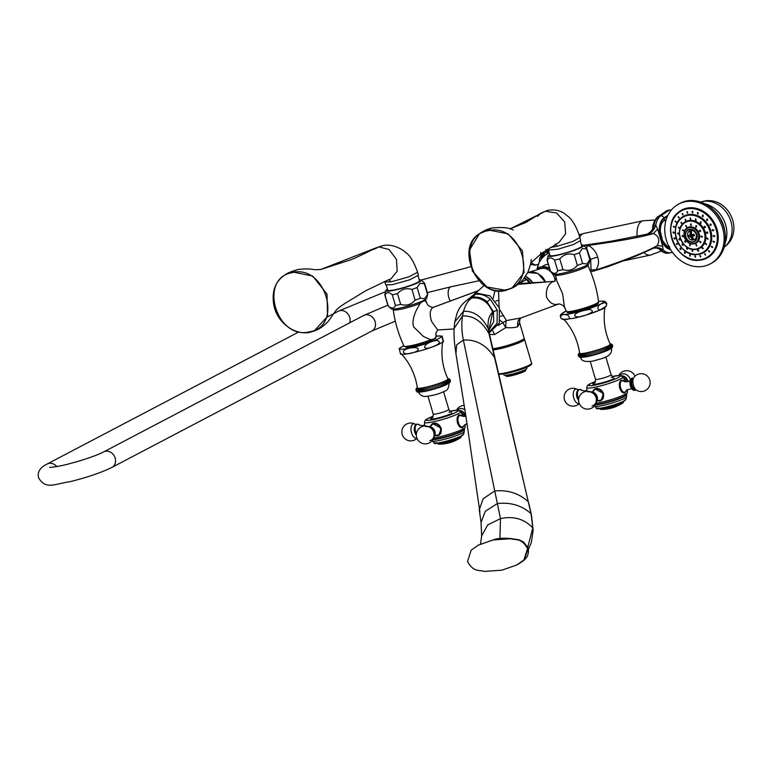 <?xml version="1.0" encoding="UTF-8"?>
<svg xmlns="http://www.w3.org/2000/svg" width="772" height="772" viewBox="0 0 772 772"><rect width="100%" height="100%" fill="white"/><g stroke="black" fill="none" stroke-linecap="round" stroke-linejoin="round"><path stroke-width="1.16" d="M586.807 353.47L587.627 356.239M563.628 319.068C572.38 328.785 577.707 340.153 579.627 353.161A15.932 1.969 -16.5 0 0 587.289 352.669A15.932 1.969 163.5 0 0 602.922 348.085A15.932 1.969 163.5 0 0 610.179 344.109C604.698 332.163 602.98 319.724 605.016 306.802M585.552 353.721L586.373 356.49M584.375 353.943L585.195 356.712M583.294 354.126L584.105 356.896L583.294 354.126M582.291 354.271L583.111 357.04L582.291 354.271M581.403 354.367L582.223 357.137L581.403 354.367M580.621 354.425L581.441 357.195L580.621 354.425M579.955 354.445L580.776 357.214L579.955 354.445M579.415 354.416L580.226 357.185L579.415 354.416M578.99 354.348L579.811 357.118L578.99 354.348M578.894 356.567L579.521 357.002L578.701 354.242L579.415 356.953C579.241 357.706 582.184 357.532 588.245 356.432C598.059 354.252 611.964 349.745 612.592 346.763L612.476 347.024M579.367 356.857L578.546 354.087L578.489 356.008M578.238 355.274L578.276 354.512M611.163 348.24A15.932 1.969 163.5 0 1 588.389 356.384M612.428 345.045L611.559 344.196L612.678 345.779M612.64 346.541L611.578 344.389L612.399 347.159M611.472 344.621L612.293 347.39L611.472 344.621M611.231 344.891L612.051 347.651L611.231 344.891M610.855 345.19L611.675 347.96L610.855 345.19M610.362 345.518L611.183 348.288L610.362 345.518M609.735 345.885L610.556 348.654L609.735 345.885M609.002 346.271L609.822 349.04L609.002 346.271M608.143 346.686L608.963 349.446L608.143 346.686M607.188 347.111L608.008 349.88L607.188 347.111M606.136 347.564L606.956 350.324M604.987 348.018L605.808 350.787M603.762 348.49L604.582 351.26M602.469 348.963L603.289 351.733M601.118 349.436L601.938 352.206M599.709 349.919L600.529 352.679M598.271 350.382L599.091 353.151M596.804 350.835L597.624 353.605M595.318 351.279L596.138 354.049M593.842 351.704L594.662 354.473M592.365 352.119L593.186 354.879M590.918 352.495L591.738 355.265M589.499 352.852L590.319 355.622M588.119 353.18L588.939 355.94M626.391 390.941L624.538 393.006M625.021 392.823C622.936 393.498 621.18 391.964 619.762 388.2C618.883 384.186 619.385 381.503 621.267 380.142L624.027 380.885M592.413 391.896L594.826 388.837L603.569 393.498L601.021 400.649L597.113 400.929M627.433 389.657L627.453 392.456L625.6 395.303A17.235 2.133 163.5 0 1 624.21 396.123A17.235 2.133 163.5 0 1 609.706 401.459A17.235 2.133 163.5 0 1 595.376 404.48M624.644 392.658A6.668 3.503 -102.1 0 1 624.085 393.044M621.981 380.239A6.668 3.503 77.9 0 0 621.325 380.113M623.419 392.929A6.369 3.349 77.9 0 0 623.602 392.9L624.326 392.745A6.369 3.349 -102.1 0 1 619.945 388.113A6.369 3.349 -102.1 0 1 621.653 380.287A6.369 3.349 -102.1 0 1 622.869 380.422M625.368 392.118A6.369 3.349 -102.1 0 1 624.326 392.745L626.546 390.564A6.07 3.194 -102.1 0 1 623.631 392.157A6.07 3.194 -102.1 0 1 620.688 387.911A6.07 3.194 -102.1 0 1 620.929 381.571A6.07 3.194 -102.1 0 1 624.548 381.339L620.939 380.432A6.369 3.349 77.9 0 0 620.794 380.471M635.945 389.899A6.147 3.233 77.9 0 1 631.1 385.691A6.147 3.233 -102.1 0 1 633.426 378.126M621.653 375.839A6.147 5.172 62.3 0 1 627.945 381.735M579.125 389.628A6.147 3.233 77.9 0 0 576.809 393.604A6.147 3.233 77.9 0 0 577.273 397.213A6.147 3.233 -102.1 0 0 577.958 398.96A6.147 3.233 -102.1 0 0 578.585 400.012L577.958 398.96M595.077 388.721A6.668 5.607 -117.7 0 0 593.263 390.651M601.263 400.504A6.668 5.607 62.3 0 1 598.638 400.9M601.166 400.224A6.369 5.365 -117.7 0 0 601.378 400.128A6.369 5.365 -117.7 0 0 603.212 398.381M597.605 388.316A6.369 5.365 -117.7 0 0 596.621 388.422A6.369 5.365 -117.7 0 0 595.453 388.837A6.369 5.365 -117.7 0 0 595.251 388.953M596.351 401.672A6.147 5.172 -117.7 0 0 596.235 395.631A6.147 5.172 -117.7 0 0 591.333 392.099M601.195 309.466A21.626 2.673 163.5 0 1 573.934 318.209M567.806 315.159C570.624 317.967 569.553 319.434 564.583 319.56C558.629 319.733 559.324 312.419 567.806 315.159M565.905 311.145L561.09 314.233M604.939 302.778C606.734 303.213 607.091 304.409 606.01 306.368C596.939 315.304 594.093 304.236 604.939 302.778M589.731 309.427C593.996 310.662 592.906 312.477 586.45 314.88C579.647 317.379 575.7 317.543 574.59 315.362C575.613 312.785 580.65 310.807 589.731 309.427M596.93 303.213A15.218 1.882 163.5 0 1 583.342 309.63A15.218 1.882 163.5 0 1 568.462 311.647M555.483 274.359L556.853 280.979L562.634 293.862L564.342 306.281L566.252 311.309A16.868 2.084 -16.5 0 0 583.005 308.482A16.868 2.084 -16.5 0 0 598.589 301.727C596.843 289.046 593.253 276.916 587.81 265.327A16.868 2.084 -16.5 0 1 585.678 267.16A16.868 2.084 -16.5 0 1 567.613 273.442A16.868 2.084 -16.5 0 1 555.473 274.909L555.184 274.359M517.066 284.443L554.73 281.269L552.395 281.925C547.763 284.704 545.794 289.712 546.499 296.969C549.828 303.338 553.968 305.635 558.899 303.869M520.396 318.18L558.349 304.12C558.378 303.502 564.168 304.786 564.93 308.356M489.429 334.401L494.572 334.585L505.843 327.56C511.074 328.003 515.098 327.685 517.906 326.604L519.498 322.503M492.787 348.712A17.881 2.21 -16.5 0 0 498.48 347.767A17.881 2.21 -16.5 0 0 515.889 342.672A17.881 2.21 -16.5 0 0 524.178 338.204L519.653 322.928C519.498 320.322 519.942 318.653 520.975 317.919L520.975 317.919M493.183 298.291L495.055 290.253M499.098 307.111L498.548 290.793M499.079 300.26L495.721 301.09M465.053 301.678L474.732 294.518C480.194 293.485 485.385 295.058 490.288 299.218L497.303 310.19L497.043 323.275L489.13 332.105M469.299 298.735L472.831 297.413C477.743 296.467 482.471 297.915 487.016 301.765L493.453 311.763L493.752 321.577L489.081 329.769M489.101 329.49L492.671 312.264C488.242 301.804 481.274 297.066 471.769 298.05C468.035 300.617 465.284 305.027 463.518 311.309L462.515 315.97C461.347 323.458 461.637 331.497 463.383 340.076L500.497 518.61L499.889 538.663M502.012 570.151L484.517 571.434C479.055 569.726 473.583 572.486 467.523 561.495L471.2 550.156L478.331 545.138L493.076 539.985L510.582 538.702C516.043 540.41 521.515 537.65 527.566 548.641L523.899 559.98L516.767 564.988L502.012 570.151M520.897 317.958L506.384 320.583L500.082 310.248M503.576 315.458L500.681 316.327M506.384 320.583A8.125 1.689 -94.3 0 0 505.843 327.56L505.843 327.56A8.125 1.11 -126.2 0 1 502.91 322.599L506.384 320.583M498.104 325.485L502.91 322.609L500.111 320.457M477.646 290.899L474.683 293.283M454.09 328.959L437.705 329.962L431.673 321.557C429.406 314.629 429.811 309.948 432.889 307.507L433.497 307.237M393.199 309.099L393.199 309.649A16.868 2.084 -16.5 0 0 402.83 308.79A16.868 2.084 -16.5 0 0 420.045 303.425L415.896 311.155C413.609 316.597 412.653 321.065 413.039 324.558L413.782 327.048L423.394 336.457L430.805 339.748L434.134 338.927L436.016 337.017L435.813 333.292L437.705 329.962M406.188 346.387A15.218 1.882 -16.5 0 0 413.3 346.377A15.218 1.882 -16.5 0 0 430.158 341.243M443.408 340.838C443.89 344.495 441.179 335.009 442.173 336.1L443.379 341.581L440.465 343.501C431.384 348.326 404.866 355.786 400.456 354.087M436.267 336.119L442.173 336.1M411.794 352.92A21.626 2.673 -16.5 0 0 439.992 343.665M437.27 340.471C441.507 342.16 439.355 344.476 430.824 347.439C420.595 351.028 423.326 342.083 437.27 340.471M415.828 347.622C418.704 348.268 419.061 349.465 416.909 351.212C400.35 358.594 397.773 347.583 415.828 347.622M403.833 345.731L399.163 348.51L400.514 353.933M401.353 353.808C410.096 363.525 415.433 374.893 417.353 387.901A15.932 1.969 -16.5 0 0 428.827 386.511A15.932 1.969 -16.5 0 0 445.888 380.577A15.932 1.969 163.5 0 0 447.895 378.849C442.424 366.903 440.706 354.464 442.742 341.542M447.924 383.578L447.104 380.818L447.924 383.578M449.719 379.197L450.173 379.795M450.394 380.538L449.304 379.033L450.124 381.793M417.054 391.626L416.803 391.472C416.619 394.174 439.577 388.384 447.345 384.157L450.163 381.879L449.265 379.245L450.086 382.005L450.375 381.243M449.092 379.486L449.912 382.256L449.092 379.486M448.783 379.776L449.603 382.545L448.783 379.776M448.349 380.094L449.169 382.854L448.349 380.094M447.789 380.442L448.609 383.202L447.789 380.442M418.82 391.954L417.999 389.185L418.82 391.954A15.932 1.969 -16.5 0 0 431.413 389.831A15.932 1.969 -16.5 0 0 446.988 384.282M446.312 381.214L447.133 383.983L446.312 381.214M445.405 381.638L446.226 384.398L445.405 381.638M444.402 382.072L445.222 384.842M443.302 382.526L444.112 385.296M442.115 382.999L442.935 385.759M440.851 383.462L441.671 386.232M439.529 383.945L440.349 386.714M438.149 384.417L438.959 387.187M436.72 384.89L437.541 387.66M435.263 385.353L436.083 388.123M433.787 385.797L434.607 388.567M432.31 386.241L433.131 389.001M430.824 386.656L431.644 389.426M429.367 387.052L430.178 389.812M427.929 387.419L428.75 390.188M426.53 387.756L427.35 390.526M425.179 388.065L425.999 390.835M423.896 388.345L424.716 391.105M422.68 388.577L423.5 391.346M421.551 388.779L422.371 391.549M420.499 388.943L421.319 391.713L420.499 388.943M419.563 389.069L420.383 391.829L419.563 389.069M418.723 389.146L419.543 391.915L418.723 389.146M417.391 389.175L418.212 391.944L417.391 389.175M416.909 389.127L417.729 391.896L416.909 389.127M416.552 389.04L417.372 391.809L416.552 389.04M417.15 391.674L416.33 388.905L416.648 391.336M416.195 390.738L416.243 388.731L415.973 389.995M415.992 389.291L416.176 388.721M464.107 425.681L462.264 427.746M462.746 427.563C460.662 428.238 458.906 426.704 457.487 422.94C456.609 418.926 457.111 416.243 458.993 414.882L461.752 415.635M430.129 426.636L432.552 423.577L441.294 428.238L438.747 435.389L434.839 435.669M465.159 424.397L465.178 427.196L463.325 430.043A17.235 2.133 163.5 0 1 461.936 430.863A17.235 2.133 163.5 0 1 447.432 436.199A17.235 2.133 163.5 0 1 433.102 439.229M462.37 427.398A6.668 3.503 -102.1 0 1 461.81 427.784M459.707 414.979A6.668 3.503 77.9 0 0 459.05 414.853M461.145 427.669A6.369 3.349 77.9 0 0 461.328 427.64L462.052 427.485A6.369 3.349 -102.1 0 1 457.661 422.853A6.369 3.349 -102.1 0 1 459.379 415.027A6.369 3.349 -102.1 0 1 460.594 415.162M463.094 426.858A6.369 3.349 -102.1 0 1 462.052 427.485L464.271 425.304A6.07 3.194 -102.1 0 1 461.347 426.897A6.07 3.194 -102.1 0 1 458.404 422.651A6.07 3.194 -102.1 0 1 458.655 416.311A6.07 3.194 -102.1 0 1 462.274 416.079L458.664 415.182A6.369 3.349 77.9 0 0 458.51 415.211M459.379 410.579A6.147 5.172 62.3 0 1 465.661 416.475M416.851 424.368A6.147 3.233 77.9 0 0 414.535 428.344A6.147 3.233 77.9 0 0 414.998 431.953A6.147 3.233 -102.1 0 0 415.683 433.7A6.147 3.233 -102.1 0 0 416.311 434.752L415.683 433.7M432.803 423.461A6.668 5.607 -117.7 0 0 430.988 425.391M438.988 435.244A6.668 5.607 62.3 0 1 436.363 435.64M438.892 434.974A6.369 5.365 -117.7 0 0 439.104 434.868A6.369 5.365 -117.7 0 0 440.937 433.121M435.331 423.056A6.369 5.365 -117.7 0 0 434.346 423.162A6.369 5.365 -117.7 0 0 433.179 423.577A6.369 5.365 -117.7 0 0 432.976 423.693M434.076 436.412A6.147 5.172 -117.7 0 0 433.96 430.371A6.147 5.172 -117.7 0 0 429.049 426.839M477.897 290.793L433.449 307.256C433.41 307.883 427.63 306.6 426.868 303.029L425.256 300.684L422.931 301.321L420.045 303.425M388.094 305.828A20.728 2.567 163.5 0 0 388.21 305.915C391.549 308.897 393.961 308.752 395.447 305.48A20.728 2.567 163.5 0 0 400.668 304.371C406.41 306.088 411.225 304.679 415.114 300.154A20.728 2.567 163.5 0 0 420.325 298.233L424.619 298.677L427.524 294.45A20.728 2.567 -16.5 0 0 427.736 294.084L426.704 298.31A18.538 2.287 -16.5 0 1 424.349 300.096A18.538 2.287 163.5 0 1 405.281 306.802A18.538 2.287 163.5 0 1 391.259 308.81L388.094 305.828A20.728 2.567 163.5 0 1 387.988 305.673L384.813 294.962A20.728 2.567 163.5 0 1 384.813 294.769L385.846 290.552A18.538 2.287 163.5 0 1 387.428 289.182M388.21 305.915L385.035 295.203C386.521 291.941 388.934 291.797 392.272 294.779L395.447 305.48M400.668 304.371L397.503 293.659A20.728 2.567 163.5 0 1 392.272 294.779M397.503 293.659C401.392 289.133 406.207 287.724 411.939 289.442A20.728 2.567 163.5 0 0 417.15 287.522L420.065 283.305L424.359 283.739A20.728 2.567 -16.5 0 0 424.561 283.189A20.728 2.567 -16.5 0 0 424.465 283.025L421.3 280.043A18.538 2.287 -16.5 0 0 419.225 279.763M421.3 280.043A18.538 2.287 -16.5 0 1 419.032 282.156A18.538 2.287 163.5 0 1 398.728 289.172A18.538 2.287 163.5 0 1 385.846 290.552M386.251 285.206L387.718 290.166A16.588 2.046 -16.5 0 0 399.8 288.641A16.588 2.046 -16.5 0 0 417.411 282.504A16.588 2.046 -16.5 0 0 419.524 280.747L418.067 275.845M427.736 294.084A20.728 2.567 -16.5 0 0 427.736 293.891L424.561 283.189M427.524 294.45L424.359 283.739M420.325 298.233L417.15 287.522M415.114 300.154L411.939 289.442M417.584 272.284C414.062 262.2 410.241 255.696 406.13 252.791L402.53 249.974C395.341 245.699 388.692 244.27 382.584 245.689L376.282 247.783L373.957 249.337L378.898 246.915L389.059 249.51L396.451 259.315L397.194 271.204L390.922 278.962L388.605 279.696L391.356 281.761L408.764 276.887L417.584 272.284L418.385 275.247L409.604 279.821L392.272 284.675L385.797 284.907L384.668 281.452M320.679 269.515L350.247 259.971C354.686 258.572 372.895 249.443 376.282 247.783L320.679 269.515L314.329 269.698C310.585 268.772 305.162 268.695 298.06 269.486L286.46 273.963C275.546 280.448 271.348 290.928 273.877 305.394C277.592 323.632 295.579 335.559 310.026 332.278L309.582 331.806C343.878 326.479 325.244 263.561 292.067 272.68C258.031 278.364 276.434 340.5 309.582 331.806M314.079 331.043L310.026 332.278L314.079 331.043L327.589 316.337L326.99 294.084L312.699 276.058L292.183 271.898L292.067 272.68M378.898 246.915L389.059 249.51L396.451 259.315L397.194 271.204L390.922 278.962L388.605 279.696M529.37 282.928A20.728 17.447 62.3 0 0 526.253 279.686L520.868 282.513A20.728 17.447 62.3 0 1 521.833 283.392M526.253 279.686L524.256 278.248M526.157 279.609L526.929 280.255A18.538 15.594 62.3 0 1 529.563 282.919M524.642 277.717A19.3 16.241 62.3 0 1 530.461 282.861M537.737 267.971A16.82 8.849 -102.1 0 1 539.367 262.21A22.108 22.108 0 0 1 549.201 252.753M588.341 253.515L590.628 259.498L591.12 270.461L590.464 271.377M585.996 247.58A5.858 3.85 123.1 0 0 588.438 245.419C593.398 248.497 596.457 252.405 597.644 257.153C599.236 261.766 598.599 266.07 595.733 270.046L591.873 271.609L607.651 266.784L635.925 256.101L653.16 248.372L657.049 245.757C646.299 251.826 625.86 259.932 595.733 270.046A5.858 4.555 -145.5 0 0 591.12 270.461M583.815 245.535L588.438 245.419C620.254 240.989 641.918 237.023 653.43 233.53L648.625 233.858L611.067 241.231L583.574 245.303A18.538 2.287 -16.5 0 0 581.509 245.023M652.176 248.816L652.958 248.468M540.902 252.483L540.882 256.323L540.699 252.627M547.3 253.795L545.862 249.375M546.595 250.861A16.26 1.64 -50 0 0 543.015 256.565M659.529 249.491L661.334 250.253L663.052 249.8L662.723 246.229L657.638 229.033L655.785 225.26L654 225.472L652.649 228.155M652.707 227.566L652.707 227.566C652.9 229.815 650.941 232.054 646.839 234.283M653.903 248.092A16.26 10.181 75.4 0 1 661.334 250.253A19.348 11.281 78.6 0 0 669.141 253.071C666.082 253.776 662.887 252.598 659.558 249.52L659.558 249.52C658.834 248.401 656.943 247.928 653.884 248.092L653.16 248.372M669.141 253.071L670.955 252.705A19.348 11.281 78.6 0 1 663.052 249.8A16.26 11.426 67.7 0 0 653.469 248.237M662.723 246.229A16.26 4.082 16.7 0 0 657.049 245.757C660.205 240.208 658.998 236.135 653.43 233.53A16.26 0.733 -48.6 0 0 657.638 229.033M541.645 256.912L540.313 257.752M542.648 257.616L539.638 258.292L540.94 256.072A16.26 8.318 -171.2 0 0 540.786 254.046M543.932 251.575A16.26 6.987 -106.5 0 1 540.94 256.922M542.359 252.762A16.26 5.713 -113.6 0 1 540.747 256.96M666.313 240.015A33.823 28.458 62.3 0 1 678.733 204.049A33.823 28.458 62.3 0 1 722.573 227.972A33.823 28.458 62.3 0 1 710.163 263.947A33.823 28.458 62.3 0 1 666.313 240.015M699.943 255.619L700.493 256.97L699.808 255.667M687.08 211.711L687.379 213.197L686.945 211.76M695.147 257.298L694.935 255.918L695.437 257.24M689.705 256.063L689.83 254.76L690.158 256.043M684.542 253.341L684.996 252.212L684.542 253.341L685.15 253.419M684.996 252.212L684.407 252.126M680.007 249.327L680.75 248.449L680.007 249.327L680.75 249.539M680.75 248.449L680.016 248.227M676.417 244.29L677.382 243.73L676.417 244.29M674.004 238.577L675.124 238.374L674.004 238.577L674.236 237.805M674.902 239.146L675.124 238.374M672.943 232.575L674.13 232.748L672.943 232.575L673.223 231.986M673.869 233.337L674.13 232.748M673.3 226.698L674.467 227.238L673.3 226.698L673.58 226.283M675.056 221.332L676.108 222.22L675.288 221.081M678.086 216.855L678.955 218.022L678.231 216.749M682.197 213.574L682.795 214.954L682.197 213.574M692.436 211.383L692.397 212.898L692.117 211.451M697.878 212.628L697.492 214.056L697.878 212.628L697.377 212.657M697.492 214.056L697.994 214.018M703.041 215.34L702.327 216.604L703.041 215.34L702.366 215.291M702.327 216.604L703.012 216.652M707.567 219.354L706.573 220.367L707.567 219.354L706.737 219.19M706.573 220.367L707.393 220.541M711.166 224.391L710.201 224.083L709.941 225.086L710.887 225.405L711.166 224.391M713.569 230.104L712.199 230.442L713.569 230.104L713.241 230.934M712.517 229.622L712.199 230.442M714.631 236.107L713.193 236.068L714.631 236.107L714.293 236.734M713.531 235.441L713.193 236.068M714.274 241.993L712.855 241.578L714.274 241.993L713.955 242.427M712.517 247.349L711.215 246.596L712.266 247.609M709.487 251.826L708.378 250.794L709.333 251.942M705.386 255.107L704.527 253.872L705.386 255.107M700.262 255.455L700.812 256.806M698.486 251.199L697.869 249.858L697.512 250.678L698.583 251.161M697.869 249.858L697.512 250.678M690.332 217.994L690.429 219.499L690.091 218.051M695.9 218.958L695.514 220.387L695.9 218.958L695.408 218.987M695.514 220.387L696.026 220.348M701.072 222.027L700.233 223.195L701.072 222.027L700.329 221.94M700.233 223.195L700.957 223.301M705.145 226.804L704.199 226.524L703.958 227.566L704.884 227.856L705.145 226.804M707.586 232.642L706.197 232.903L707.586 232.642L707.248 233.434M706.515 232.131L706.197 232.903M708.078 238.78L706.641 238.5L708.078 238.78L707.76 239.272M706.969 237.998L706.641 238.5M706.554 244.377L705.251 243.624L706.284 244.647M703.205 248.709L702.192 247.59L703.099 248.777A25.765 21.684 62.3 0 1 702.028 248.237M692.214 251.382L692.146 250.022L692.581 251.334M686.791 249.173L687.186 248.005L686.791 249.173L687.36 249.24M687.186 248.005L686.617 247.937M682.168 245.062L682.969 244.241L682.168 245.062L682.94 245.303M682.969 244.241L682.216 243.991M678.974 239.59L680.045 239.243L678.974 239.59L679.177 238.741M679.862 240.073L680.045 239.243M677.623 233.482L678.81 233.665L677.623 233.482L677.903 232.893M678.54 234.244L678.81 233.665M678.298 227.557L679.428 228.242L678.559 227.209M680.904 222.597L681.811 223.716L681.068 222.461M685.102 219.258L685.642 220.667L685.102 219.258M689.657 245.757L689.83 244.473L690.149 245.747M684.754 241.983L685.555 241.192L684.754 241.983L685.526 242.234M685.555 241.192L684.812 240.922M682.043 236.184L683.201 236.135L682.043 236.184L682.313 235.479M682.969 236.821L683.201 236.135M682.371 230.104L683.481 230.828L682.612 229.786M685.623 225.588L686.318 226.9L685.681 225.549M690.815 224.025L690.834 225.54L690.535 224.092M696.363 225.887L695.678 227.161L696.363 225.887L695.697 225.849M695.678 227.161L696.315 227.209M700.59 230.596L699.615 230.278L699.364 231.262L700.31 231.6L700.59 230.596M702.211 236.724L700.773 236.608L702.211 236.724L701.864 237.313M701.092 236.029L700.773 236.608M700.725 242.418L699.48 241.568L700.503 242.63M696.595 245.94L695.881 244.637L696.643 245.921M693.893 239.619A4.757 4.005 62.3 0 1 693.488 239.735A4.757 4.005 62.3 0 1 692.793 239.812L692.725 240.15A5.037 4.236 62.3 0 1 687.813 236.174A5.037 4.236 62.3 0 1 689.927 230.693L690.149 230.886A4.757 4.005 62.3 0 1 690.805 230.683A4.757 4.005 62.3 0 1 691.268 230.616M692.725 240.15L690.699 236.647L689.097 236.869L688.634 235.325L690.245 235.103L689.927 230.693M691.432 233.762L690.149 230.886M691.529 234.427L690.245 235.103M691.374 233.221L690.872 233.327M691.278 230.403A5.037 4.236 62.3 0 1 696.19 234.379A5.037 4.236 62.3 0 1 694.076 239.86L692.05 236.357L694.424 235.73L693.96 234.186L691.596 234.813L691.278 230.403M693.69 235.074L692.05 236.357M692.793 239.812L692.214 236.734M692.33 236.213L690.699 236.647M692.812 235.267L689.097 236.869M694.424 235.73L692.445 235.73L692.127 234.678M692.542 235.325L692.33 234.62M693.623 235.093L692.899 235.576M693.468 234.321L693.71 235.402M691.123 223.861L691.258 225.366M696.682 225.714L695.997 226.997L696.479 227.093M699.799 230.201L699.683 231.098L700.474 231.484M701.285 235.962L701.092 236.444L702.53 236.56M699.876 241.298L701.044 242.254M696.19 244.473L696.913 245.776M690.149 244.309L690.284 245.641M685.874 241.028L685.063 241.819L685.652 242.128M682.477 235.431L682.361 236.01L683.519 235.962M682.795 229.728L683.799 230.664M685.932 225.424L686.626 226.736M692.465 249.858L692.079 250.939A0.753 0.627 -117.7 0 0 692.513 251.218A0.753 0.627 62.3 0 0 692.716 251.228M692.802 251.093A17.206 14.475 62.3 0 1 692.079 250.939M687.505 247.841L686.752 248.594A0.753 0.627 -117.7 0 0 687.09 249.018A0.753 0.627 62.3 0 0 687.514 249.115M687.534 249.086A17.206 14.475 62.3 0 1 686.752 248.594M683.278 244.077L682.274 244.396A0.753 0.627 -117.7 0 0 682.467 244.898A0.753 0.627 62.3 0 0 682.911 245.178L683.075 245.187M682.911 245.178A17.206 14.475 62.3 0 1 682.274 244.396M679.341 238.702L679.244 238.905A0.753 0.627 -117.7 0 0 679.273 239.426A0.753 0.627 62.3 0 0 679.621 239.851L680.354 239.079M679.621 239.851A17.206 14.475 62.3 0 1 679.244 238.905M678.125 233.829A17.206 14.475 62.3 0 1 678.067 232.845A0.753 0.627 -117.7 0 0 677.922 233.327A0.753 0.627 62.3 0 0 678.125 233.829L679.119 233.501M678.723 227.161A0.753 0.627 -117.7 0 0 678.598 227.402A0.753 0.627 62.3 0 0 678.627 227.923L679.736 228.078M678.627 227.923A17.206 14.475 62.3 0 1 678.858 227.171M681.232 222.413A0.753 0.627 -117.7 0 0 681.203 222.433A0.753 0.627 62.3 0 0 681.068 222.915L682.12 223.542M681.068 222.915A17.206 14.475 62.3 0 1 681.454 222.433M685.546 219.248A17.206 14.475 62.3 0 0 685.111 219.47L685.961 220.493M698.187 249.694L698.303 250.968A0.753 0.627 -117.7 0 0 698.718 251.054M698.843 250.832A17.206 14.475 62.3 0 1 698.303 250.968M690.544 218.022A17.206 14.475 62.3 0 0 690.226 218.042L690.815 219.325M695.726 218.814L696.161 220.252M700.899 221.699L700.551 223.031L701.121 223.185M705.039 226.312L704.276 227.393L705.569 227.18M707.596 232.025L706.515 232.739L707.837 232.999M707.152 237.94L708.165 239.05M705.666 243.305L706.496 244.521M702.501 247.416L703.051 248.671A0.753 0.627 -117.7 0 0 703.244 248.68M687.292 211.576L687.698 213.033M692.629 211.219L692.851 212.725M698.071 212.425L698.129 213.921M703.244 215.118L702.645 216.44L703.147 216.546M707.789 219.103L706.891 220.203L707.548 220.425M710.375 224.015L710.259 224.922L711.051 225.299M712.691 229.554L712.517 230.278L713.917 230.075M713.704 235.383L713.511 235.894L714.949 236.078M713.347 241.086L714.554 241.945M711.639 246.278L712.768 247.291M708.686 250.63L709.719 251.74M704.846 253.698L705.598 254.992M695.244 255.754L695.572 257.134M690.149 254.596L690.303 255.937M685.314 252.048L684.754 253.091L685.285 253.303M681.058 248.285L680.238 249.057L680.885 249.424M676.726 243.305L677.391 244.55M674.41 237.757L674.371 238.538L675.442 238.21M673.396 231.938L673.281 232.546L674.448 232.584M673.753 226.235L674.776 227.074M676.426 222.056L675.432 221.062M678.405 216.691L679.263 217.858M682.409 213.477L683.114 214.78M670.878 210.611A2.76 2.181 -124.2 0 0 669.092 210.196L660.793 215.851A19.348 11.281 78.6 0 0 655.785 225.26A16.26 10.789 -87.7 0 1 648.625 233.858M667.645 210.409L669.459 210.042A2.76 1.612 78.6 0 0 669.092 210.196L667.278 210.563A2.76 2.181 -124.2 0 0 666.632 210.833A2.76 2.76 0 0 1 667.645 210.409A2.76 1.612 78.6 0 0 667.278 210.563L658.979 216.218A19.348 11.281 78.6 0 0 654 225.472A16.26 9.978 -97.1 0 1 647.804 234.041M666.632 210.833L658.333 216.488A2.76 2.181 -124.2 0 1 658.979 216.218L660.793 215.851A2.76 2.181 -124.2 0 1 663.901 217.965A16.588 9.669 78.6 0 0 659.915 235.489A16.588 9.669 78.6 0 0 670.598 249.607M538.895 263.744L537.698 264.671L533.452 265.008A13.655 7.18 77.9 0 0 530.393 264.806M492.912 349.243A15.681 1.94 -16.5 0 0 505.544 347.014A15.681 1.94 -16.5 0 0 520.424 341.687A15.681 1.94 -16.5 0 0 522.422 340.018L522.364 339.844M493.067 349.919A17.881 2.21 163.5 0 0 498.828 348.963A17.881 2.21 -16.5 0 0 516.246 343.868A17.881 2.21 -16.5 0 0 524.535 339.4A17.881 2.21 -16.5 0 0 523.657 339.005M526.784 367.183L526.832 368.331A11.87 1.467 163.5 0 1 521.332 371.293A11.87 1.467 163.5 0 1 509.771 374.681A11.87 1.467 163.5 0 1 504.068 375.076L503.489 374.082M505.834 375.317L506.085 376.157A10.239 1.264 -16.5 0 0 511.006 375.819A10.239 1.264 163.5 0 0 520.984 372.905A10.239 1.264 163.5 0 0 525.732 370.338L525.481 369.508M550.368 271.088A20.728 2.567 163.5 0 0 550.484 271.175C553.823 274.156 556.236 274.012 557.722 270.74A20.728 2.567 163.5 0 0 562.952 269.631C568.684 271.348 573.499 269.939 577.388 265.414A20.728 2.567 163.5 0 0 582.599 263.493L586.894 263.937L589.808 259.71A20.728 2.567 -16.5 0 0 590.02 259.344L588.978 263.57A18.538 2.287 -16.5 0 1 586.623 265.356A18.538 2.287 163.5 0 1 567.565 272.062A18.538 2.287 163.5 0 1 553.534 274.07L550.368 271.088A20.728 2.567 163.5 0 1 550.262 270.933L547.087 260.222A20.728 2.567 163.5 0 1 547.087 260.029L548.12 255.812A18.538 2.287 163.5 0 1 549.703 254.442M550.484 271.175L547.309 260.463C548.796 257.201 551.218 257.057 554.557 260.039L557.722 270.74M562.952 269.631L559.777 258.919A20.728 2.567 163.5 0 1 554.557 260.039M559.777 258.919C563.666 254.393 568.481 252.984 574.214 254.702A20.728 2.567 163.5 0 0 579.434 252.782L582.339 248.565L586.633 248.999A20.728 2.567 -16.5 0 0 586.845 248.439A20.728 2.567 -16.5 0 0 586.739 248.285L583.574 245.303A18.538 2.287 -16.5 0 1 581.306 247.416A18.538 2.287 163.5 0 1 561.003 254.432A18.538 2.287 163.5 0 1 548.12 255.812M580.351 241.115L581.798 246.007A16.588 2.046 163.5 0 1 579.685 247.764A16.588 2.046 163.5 0 1 562.074 253.901A16.588 2.046 163.5 0 1 549.992 255.426L548.516 250.456M590.02 259.344A20.728 2.567 -16.5 0 0 590.011 259.151L586.845 248.439M589.808 259.71L586.633 248.999M582.599 263.493L579.434 252.782M577.388 265.414L574.214 254.702M547.734 249.038L548.091 250.157L558.069 249.182L573.635 244.435L580.679 240.507L579.888 237.544L572.805 241.491L557.172 246.258L555.087 244.048M530.75 262.953L541.548 253.419L558.928 242.533L565.615 233.742L564.689 221.94L556.612 212.975L545.379 211.277L510.031 228.917M513.206 230.066C509.308 227.643 502.109 226.968 491.629 228.049L488.136 229.95L508.169 233.887L522.47 250.997L524.005 272.651L511.933 288.149L506.017 290.32L486.736 286.952L472.348 271.03L469.463 250.051L479.46 233.752L488.136 229.95L488.02 230.722C521.168 222.037 539.57 284.164 505.535 289.857C472.358 298.967 453.724 236.058 488.02 230.722M558.928 242.533L565.615 233.742L564.689 221.94L556.612 212.975L545.379 211.277L540.979 213.14L537.409 216.43L540.979 213.14L547.454 210.389C556.805 208.701 562.363 212.175 564.178 213.352L568.819 217.029C571.251 219.248 576.23 225.086 579.888 237.544M590.262 361.585L595.501 379.284A8.125 1.004 -16.5 0 0 601.417 378.541A8.125 1.004 -16.5 0 0 610.054 375.53A8.125 1.004 -16.5 0 0 611.086 374.671C612.775 376.939 613.672 377.759 613.788 377.132L611.202 377.45M594.874 382.536A11.966 1.476 -16.5 0 0 594.421 382.758A11.966 1.476 -16.5 0 0 598.657 383.636A11.966 1.476 -16.5 0 0 614.329 378.502M612.321 376.485A16.415 2.026 163.5 0 1 618.025 377.711A16.415 2.026 163.5 0 1 596.524 384.745A16.415 2.026 163.5 0 1 590.725 383.549A16.415 2.026 163.5 0 1 595.463 381.484L590.262 383.723C588.052 384.659 586.894 385.932 586.788 387.544A18.846 2.326 163.5 0 0 600.153 386.01A18.846 2.326 163.5 0 0 620.543 378.936A18.846 2.326 163.5 0 0 622.898 376.852L625.619 381.793M627.453 392.456A18.789 2.326 163.5 0 1 625.059 394.347A18.789 2.326 163.5 0 1 595.936 403.225M626.603 394.434L626.7 394.521A17.495 2.162 163.5 0 1 624.558 396.509A17.495 2.162 -16.5 0 1 609.6 402A17.495 2.162 -16.5 0 1 595.067 405.01M626.497 397.107L625.889 399.385A15.305 1.891 163.5 0 1 623.94 400.977A15.305 1.891 163.5 0 1 607.786 406.622A15.305 1.891 163.5 0 1 596.544 408.079L594.797 406.497A16.994 2.104 -16.5 0 0 608.461 404.103A16.994 2.104 -16.5 0 0 624.644 398.313A16.994 2.104 163.5 0 0 626.497 397.107L626.7 394.521M623.641 401.508A14.784 1.824 163.5 0 1 608.056 406.96A14.784 1.824 163.5 0 1 597.171 408.369M623.168 402.704A12.564 1.554 -16.5 0 1 622.203 403.273A12.564 1.554 163.5 0 1 611.019 407.346A12.564 1.554 163.5 0 1 600.645 409.382A38.05 38.05 0 0 0 623.168 402.704L624.413 400.176M633.474 378.048L631.486 378.386L630.28 380.2A6.205 3.262 -102.1 0 0 630.396 385.855A6.205 3.262 77.9 0 0 632.22 389.291A6.205 3.262 77.9 0 0 635.134 390.188M630.28 380.2A6.205 3.262 -102.1 0 1 632.558 378.193M633.252 378.367A5.886 3.098 -102.1 0 0 631.226 385.624A5.886 3.098 77.9 0 0 635.694 389.754M633.928 377.421L632.471 379.457A5.452 2.866 -102.1 0 0 632.104 385.373A5.452 2.866 77.9 0 0 634.536 389.078L636.688 390.333A8.946 8.946 0 0 0 649.783 380.075A8.946 8.946 0 0 0 633.928 377.421A7.324 3.85 -102.1 0 0 633.436 385.363A7.324 3.85 77.9 0 0 636.688 390.333M621.981 376.012A6.205 5.221 62.3 0 1 627.588 381.822M630.425 379.814A7.324 6.166 62.3 0 0 622.203 373.947A7.324 6.166 -117.7 0 0 619.511 375.453M578.672 398.97A6.205 3.262 -102.1 0 1 577.919 397.088A6.205 3.262 77.9 0 1 578.209 390.545A6.205 3.262 77.9 0 1 581.963 390.458L582.03 390.526C578.846 388.403 577.109 389.435 576.809 393.604M578.585 400.272A5.452 2.866 -102.1 0 1 576.925 397.184A5.452 2.866 77.9 0 1 577.263 391.308M578.228 389.879L577.562 389.484A7.324 3.85 77.9 0 0 573.847 390.999A7.324 3.85 77.9 0 0 573.808 398.13A7.324 3.85 -102.1 0 0 579.164 403.36M599.641 400.793A6.369 5.365 62.3 0 1 597.219 400.629A6.07 5.105 62.3 0 0 599.371 400.658A6.07 5.105 62.3 0 0 602.71 393.797A6.07 5.105 62.3 0 0 595.945 389.107A6.07 5.105 62.3 0 0 592.703 391.973A6.369 5.365 62.3 0 1 595.038 389.059A6.369 5.365 62.3 0 1 596.206 388.634A6.369 5.365 62.3 0 1 603.067 392.871A6.369 5.365 62.3 0 1 600.963 400.34A6.369 5.365 62.3 0 1 599.796 400.764M596.225 402.299A6.205 5.221 -117.7 0 0 596.659 395.399A6.205 5.221 -117.7 0 0 590.734 391.848M596.447 400.88A5.886 4.95 -117.7 0 0 592.037 392.475M592.047 405.879A7.324 6.166 -117.7 0 0 596.071 397.599A7.324 6.166 -117.7 0 0 587.917 391.935M566.127 311.029A21.626 2.673 -16.5 0 0 572.467 313.258A21.626 2.673 163.5 0 0 598.792 304.95A21.626 2.673 163.5 0 0 598.551 301.427M521.573 317.659C518.195 319.318 516.97 322.3 517.906 326.604M531.609 516.14L488.145 328.496C487.566 320.65 489.072 315.237 492.671 312.264L493.453 311.763A8.125 1.004 163.5 0 1 497.303 310.19M490.288 299.218A8.125 1.814 131.5 0 1 487.016 301.765C482.471 297.982 477.694 296.564 472.705 297.49L467.243 299.99L472.831 297.413A8.125 4.275 77.9 0 0 474.732 294.518M489.853 336.476L488.145 328.496C481.998 316.501 473.786 310.769 463.518 311.309L454.708 322.078L454.11 328.389L462.515 315.97C473.39 315.468 482.23 321.422 489.023 333.842L528.299 501.771C519.16 493.347 507.976 489.747 494.756 490.973L483.156 498.731L479.277 509.838L481.053 522.432L485.327 511.267L497.371 503.547C510.794 502.118 522.036 505.525 531.107 513.776L532.805 527.942C524.323 518.938 513.554 515.821 500.497 518.61L487.711 524.931L481.641 535.903L481.053 522.432M495.595 360.698L494.591 357.648C486.563 345.094 476.16 339.236 463.383 340.076L456.619 344.91L455.924 353.682L465.863 416.002L479.914 512.125M528.704 502.997L531.435 514.808L533.153 530.132L532.805 527.942L527.865 546.779M516.767 564.988L517.153 564.795C525.655 559.507 529.042 557.413 528.357 548.101L524.284 559.777L516.96 564.892M493.945 539.676A3.204 1.689 77.9 0 0 493.704 539.696A3.204 1.689 77.9 0 0 493.462 539.782L510.967 538.499C516.429 540.207 521.891 537.447 527.952 548.438L527.566 548.641M478.524 545.042L493.076 539.985M492.922 331.024L494.572 334.585M518.417 283.034A20.931 17.611 62.3 0 1 519.045 283.556M432.889 307.507L477.559 290.986M436.276 336.167A21.626 2.673 163.5 0 1 438.525 338.715A21.626 2.673 -16.5 0 1 410.193 347.998A21.626 2.673 -16.5 0 1 402.55 346.416A21.626 2.673 163.5 0 1 403.852 345.769M427.977 396.325L433.227 414.024A8.125 1.004 -16.5 0 0 439.143 413.281A8.125 1.004 -16.5 0 0 447.779 410.27A8.125 1.004 -16.5 0 0 448.812 409.411C450.491 411.679 451.398 412.509 451.514 411.872L448.928 412.19M432.6 417.276A11.966 1.476 -16.5 0 0 432.146 417.498A11.966 1.476 -16.5 0 0 436.373 418.376A11.966 1.476 -16.5 0 0 452.054 413.242M450.047 411.235A16.415 2.026 163.5 0 1 455.75 412.451A16.415 2.026 163.5 0 1 434.25 419.486A16.415 2.026 163.5 0 1 428.45 418.289A16.415 2.026 163.5 0 1 433.179 416.224L427.977 418.463C425.777 419.399 424.619 420.672 424.513 422.284A18.846 2.326 163.5 0 0 437.878 420.75A18.846 2.326 163.5 0 0 458.269 413.676A18.846 2.326 163.5 0 0 460.623 411.592L463.335 416.533M465.178 427.196A18.789 2.326 163.5 0 1 462.785 429.087A18.789 2.326 163.5 0 1 433.661 437.965M464.329 429.174L464.416 429.261A17.495 2.162 163.5 0 1 462.283 431.258A17.495 2.162 -16.5 0 1 447.326 436.74A17.495 2.162 -16.5 0 1 432.783 439.75M464.223 431.847L463.615 434.125A15.305 1.891 163.5 0 1 461.666 435.717A15.305 1.891 163.5 0 1 445.512 441.362A15.305 1.891 163.5 0 1 434.269 442.819L432.523 441.237A16.994 2.104 -16.5 0 0 446.187 438.843A16.994 2.104 -16.5 0 0 462.37 433.053A16.994 2.104 163.5 0 0 464.223 431.847L464.416 429.261M461.367 436.248A14.784 1.824 163.5 0 1 445.772 441.7A14.784 1.824 163.5 0 1 434.897 443.109M460.894 437.454A12.564 1.554 -16.5 0 1 459.929 438.013A12.564 1.554 163.5 0 1 448.744 442.086A12.564 1.554 163.5 0 1 438.371 444.122A38.05 38.05 0 0 0 460.894 437.454L462.138 434.916M459.707 410.752A6.205 5.221 62.3 0 1 465.313 416.562M464.937 409.874A7.324 6.166 62.3 0 0 459.929 408.687A7.324 6.166 -117.7 0 0 457.236 410.193M416.397 433.71A6.205 3.262 -102.1 0 1 415.645 431.828A6.205 3.262 77.9 0 1 415.925 425.295A6.205 3.262 77.9 0 1 419.688 425.198L419.756 425.266C416.571 423.143 414.834 424.175 414.535 428.344M416.311 435.012A5.452 2.866 -102.1 0 1 414.651 431.924A5.452 2.866 77.9 0 1 414.989 426.048M415.954 424.619L415.288 424.224A7.324 3.85 77.9 0 0 411.572 425.739A7.324 3.85 77.9 0 0 411.534 432.87A7.324 3.85 -102.1 0 0 416.89 438.1M430.409 426.713A6.369 5.365 62.3 0 1 432.764 423.799A6.369 5.365 62.3 0 1 433.932 423.374A6.369 5.365 62.3 0 1 440.783 427.611A6.369 5.365 62.3 0 1 438.689 435.08A6.369 5.365 62.3 0 1 437.521 435.505M437.367 435.533A6.369 5.365 62.3 0 1 434.945 435.369M430.419 426.713A6.07 5.105 62.3 0 1 433.671 423.847A6.07 5.105 62.3 0 1 440.436 428.537A6.07 5.105 62.3 0 1 437.097 435.398A6.07 5.105 62.3 0 1 434.954 435.35M433.941 437.039A6.205 5.221 -117.7 0 0 434.385 430.139A6.205 5.221 -117.7 0 0 428.46 426.588M434.173 435.62A5.886 4.95 -117.7 0 0 429.753 427.215M429.772 440.619A7.324 6.166 -117.7 0 0 433.796 432.349A7.324 6.166 -117.7 0 0 425.642 426.675M436.016 337.017A16.868 2.084 -16.5 0 0 436.315 336.476L435.562 338.377L430.322 341.195C422.043 344.669 407.963 347.921 406.39 347.323L403.978 346.049A16.868 2.084 -16.5 0 0 413.869 345.055A16.868 2.084 -16.5 0 0 430.805 339.748M425.256 300.684A16.868 2.084 -16.5 0 0 425.536 300.076L426.694 302.605M391.356 281.761L384.852 281.983M525.607 276.318A19.3 16.241 62.3 0 1 532.844 282.716M527.71 272.603A14.6 12.284 62.3 0 1 544.936 281.983M540.767 275.44A13.134 11.059 62.3 0 1 545.389 281.954M529.602 272.005L542.948 267.981A13.076 11.001 62.3 0 1 554.586 278.267A13.076 11.001 -117.7 0 1 555.116 280.96M537.563 268.318A13.761 11.58 62.3 0 1 549.683 268.974M554.624 274.349A13.761 11.58 62.3 0 1 555.753 276.83M538.547 267.778A13.751 11.57 62.3 0 1 549.519 268.424M555.126 274.359A13.751 11.57 62.3 0 1 555.502 275.083M542.571 266.494A13.23 11.136 62.3 0 1 548.294 264.294M588.11 264.478A13.51 11.368 62.3 0 1 588.129 266.002M590.628 259.498A5.858 0.724 163.5 0 1 597.644 257.153M547.85 253.477A16.588 7.73 -102.7 0 1 547.908 249.597M672.354 252.222A2.76 2.239 72.3 0 1 671.852 252.473L670.955 252.705A19.348 11.281 78.6 0 0 671.659 252.531A2.76 2.239 72.3 0 0 671.852 252.473L672.412 252.299M548.168 253.293A15.932 7.421 -102.7 0 1 548.207 250.311M579.753 237.062A17.563 9.235 -102.1 0 1 583.999 233.405L579.077 234.794M644.041 252.579A17.563 9.235 77.9 0 0 650.449 255.088L624.336 260.685M637.189 236.415A17.563 9.235 -102.1 0 1 643.095 220.753L583.999 233.405M667.442 216.295L664.113 218.563A15.932 9.293 78.6 0 0 660.224 235.103A15.932 9.293 78.6 0 0 670.173 248.893M667.973 215.195L663.901 217.965M666.265 219.393L663.466 221.294A2.76 2.181 -124.2 0 0 664.113 218.563M665.319 220.039A14.185 7.459 -102.1 0 1 665.985 220.29M724.657 246.789C745.646 231.291 727.822 194.592 702.665 201.473L701.082 201.868A25.765 21.684 62.3 0 1 702.24 201.579A25.765 21.684 -117.7 0 1 729.019 216.652A25.765 21.684 -117.7 0 1 724.657 246.789L724.281 247.098M705.039 203.837A27.329 22.996 62.3 0 1 725.284 242.418M697.801 201.338A33.418 28.13 62.3 0 1 724.011 227.122M723.837 227.315A33.823 28.458 62.3 0 1 711.417 263.281C723.74 255.522 727.948 243.479 724.039 227.142C718.761 207.137 695.591 194.438 679.987 203.393A33.823 28.458 62.3 0 1 723.837 227.315M670.588 231.359A27.155 22.851 62.3 0 1 686.762 208.179A27.155 22.851 62.3 0 1 716.995 229.178A27.155 22.851 62.3 0 1 702.066 259.846A27.155 22.851 62.3 0 1 683.066 255.127M681.753 210.36A26.827 22.581 62.3 0 1 681.792 210.341A26.827 22.581 62.3 0 1 686.694 208.565A26.827 22.581 62.3 0 1 715.557 226.408A26.827 22.581 62.3 0 1 706.727 257.848A26.827 22.581 62.3 0 1 706.679 257.877M686.617 208.614A26.827 22.581 -117.7 0 0 681.705 210.38A26.827 22.581 -117.7 0 0 672.885 241.819A26.827 22.581 -117.7 0 0 701.738 259.662A26.827 22.581 -117.7 0 0 706.641 257.896A26.827 22.581 -117.7 0 0 715.47 226.457A26.827 22.581 -117.7 0 0 686.617 208.614M686.54 208.951A26.557 22.349 -117.7 0 0 671.929 238.944A26.557 22.349 -117.7 0 0 701.507 259.488A26.557 22.349 -117.7 0 0 716.107 229.487A26.557 22.349 -117.7 0 0 686.54 208.951M676.031 226.206A20.757 17.466 62.3 0 1 687.688 214.732A20.757 17.466 62.3 0 1 710.8 230.78A20.757 17.466 62.3 0 1 699.384 254.22A20.757 17.466 62.3 0 1 690.4 253.583M683.799 216.45A20.487 17.245 62.3 0 1 683.857 216.421A20.487 17.245 62.3 0 1 687.601 215.06A20.487 17.245 62.3 0 1 709.642 228.686A20.487 17.245 62.3 0 1 702.896 252.695A20.487 17.245 62.3 0 1 702.838 252.724M699.036 254.113A20.487 17.245 -117.7 0 0 702.781 252.762A20.487 17.245 -117.7 0 0 709.526 228.753A20.487 17.245 -117.7 0 0 687.485 215.127A20.487 17.245 -117.7 0 0 683.741 216.478A20.487 17.245 -117.7 0 0 677.005 240.488A20.487 17.245 -117.7 0 0 699.036 254.113M698.805 253.94A20.217 17.013 -117.7 0 0 709.922 231.098A20.217 17.013 -117.7 0 0 687.408 215.465A20.217 17.013 -117.7 0 0 676.291 238.297A20.217 17.013 -117.7 0 0 698.805 253.94M679.958 228.966A15.064 12.68 62.3 0 1 688.431 220.589A15.064 12.68 62.3 0 1 705.203 232.247A15.064 12.68 62.3 0 1 696.923 249.26A15.064 12.68 62.3 0 1 690.361 248.777M685.584 221.94A14.793 12.448 62.3 0 1 685.642 221.902A14.793 12.448 62.3 0 1 688.354 220.927A14.793 12.448 62.3 0 1 704.267 230.77A14.793 12.448 62.3 0 1 699.393 248.111A14.793 12.448 62.3 0 1 699.336 248.14M688.228 220.995A14.793 12.448 -117.7 0 0 685.526 221.969A14.793 12.448 -117.7 0 0 680.663 239.31A14.793 12.448 -117.7 0 0 696.576 249.144A14.793 12.448 -117.7 0 0 699.278 248.169A14.793 12.448 -117.7 0 0 704.151 230.828A14.793 12.448 -117.7 0 0 688.228 220.995M688.151 221.332A14.523 12.227 -117.7 0 0 680.171 237.737A14.523 12.227 -117.7 0 0 696.344 248.97A14.523 12.227 -117.7 0 0 704.334 232.565A14.523 12.227 -117.7 0 0 688.151 221.332M684.253 231.938A8.888 7.479 62.3 0 1 689.271 226.949A8.888 7.479 62.3 0 1 699.162 233.82A8.888 7.479 62.3 0 1 694.279 243.855A8.888 7.479 62.3 0 1 690.351 243.547M687.553 227.885A8.617 7.247 62.3 0 1 687.62 227.846A8.617 7.247 62.3 0 1 689.193 227.277A8.617 7.247 62.3 0 1 698.457 233.009A8.617 7.247 62.3 0 1 695.62 243.112A8.617 7.247 62.3 0 1 695.562 243.141M687.62 227.846L687.495 227.914C679.823 231.33 685.787 246.036 693.912 243.749A8.617 7.247 -117.7 0 0 695.504 243.17A8.617 7.247 -117.7 0 0 698.342 233.076A8.617 7.247 -117.7 0 0 689.078 227.344A8.617 7.247 -117.7 0 0 687.495 227.914A8.617 7.247 -117.7 0 0 684.658 238.008A8.617 7.247 -117.7 0 0 693.932 243.74L695.62 243.112M693.7 243.566A8.347 7.025 -117.7 0 0 698.293 234.138A8.347 7.025 -117.7 0 0 689 227.682A8.347 7.025 -117.7 0 0 684.407 237.11A8.347 7.025 -117.7 0 0 693.7 243.566M693.121 242.128A6.765 5.694 -117.7 0 0 696.846 234.485A6.765 5.694 -117.7 0 0 689.309 229.255A6.765 5.694 -117.7 0 0 685.584 236.898A6.765 5.694 -117.7 0 0 693.121 242.128M689.435 229.506A6.475 5.452 -117.7 0 0 685.883 236.821A6.475 5.452 -117.7 0 0 693.092 241.829A6.475 5.452 -117.7 0 0 696.643 234.514A6.475 5.452 -117.7 0 0 689.435 229.506M349.716 322.802A8.781 7.392 -117.7 0 0 349.706 317.427A8.781 7.392 -117.7 0 0 338.319 311.212L385.585 291.633M56.732 466.558A8.781 7.392 -117.7 0 0 47.256 463.953L298.677 332.018M49.63 467.349C52.564 467.465 62.59 465.613 68.322 464.03L78.011 461.376C89.648 457.864 98.247 454.689 103.786 451.852A8.781 7.392 62.3 0 1 115.163 458.066A8.781 7.392 62.3 0 1 111.94 467.398C101.267 472.628 87.313 477.385 70.088 481.68C54.204 483.938 45.886 490.008 38.6 477.82C37.114 472.136 39.999 467.514 47.256 463.953M103.786 451.852L363.737 315.439A8.781 7.392 62.3 0 1 375.124 321.644A8.781 7.392 62.3 0 1 371.901 330.985L111.94 467.398M478.881 280.786L451.186 286.721A8.781 4.613 77.9 0 0 448.822 297.51A8.781 4.613 77.9 0 0 450.356 300.993M538.412 264.574A14.465 7.604 77.9 0 0 537.225 268.299M524.535 339.4L531.59 363.216A17.881 2.21 163.5 0 1 523.3 367.694A17.881 2.21 163.5 0 1 505.882 372.789A17.881 2.21 163.5 0 1 498.635 373.802M530.779 364.239A16.907 2.094 163.5 0 1 523.802 368.389A16.907 2.094 163.5 0 1 506.625 373.474M525.442 369.527A10.239 1.264 163.5 0 1 510.726 374.883A10.239 1.264 163.5 0 1 505.882 375.317M550.204 247.542L557.172 246.258M545.379 211.277L540.979 213.14L525.78 222.5L509.935 228.888M531.194 259.508C531.387 261.467 530.267 265.722 527.855 272.284L523.02 279.773C518.871 284.009 515.175 286.808 511.923 288.149L505.988 290.33L505.535 289.857M579.56 352.707L578.353 354.223M609.986 343.694L611.482 344.09M611.675 344.206L612.196 344.669M611.289 347.854C613.557 356.5 602.575 358.295 592.857 361.113C584.8 362.251 580.766 360.852 580.727 356.905M605.846 356.963L611.086 374.671M595.125 382.507L594.575 382.825C595.029 383.288 595.328 382.101 595.501 379.284M586.913 391.279L586.788 387.544M594.797 406.497L594.093 406.265M625.889 399.385L623.737 401.479C616.452 405.618 593.803 410.675 596.544 408.079M598.223 407.934L600.645 409.382M626.546 390.564L626.526 390.613C625.002 389.812 633.378 388.036 632.307 389.377M624.538 381.329C623.467 382.68 631.843 380.876 630.319 380.094M632.22 389.291L634.053 390.449L636.022 389.947M612.293 376.466L619.742 375.462L622.898 376.852M627.993 381.725L621.354 375.723M634.98 376.196A8.946 8.946 0 0 0 618.806 375.472M586.817 390.159L585.089 390.922L581.943 390.449M577.562 389.484A8.946 8.946 0 0 0 564.477 399.751A8.946 8.946 0 0 0 579.27 403.631M601.378 400.128L597.2 400.697M595.453 388.837L592.616 391.954M590.532 391.771L596.679 395.389L596.167 402.502M589.403 408.938A8.946 8.946 0 0 0 596.274 398.323A8.946 8.946 0 0 0 585.659 391.452A8.946 8.946 0 0 0 578.788 402.067A8.946 8.946 0 0 0 589.403 408.938M566.108 310.991L560.906 314.358L560.289 315.594L560.897 318.247L563.502 319.492L573.75 318.276L584.858 315.41L599.69 310.199L606.184 306.243L606.773 303.425L605.393 301.678L603.588 301.109L598.541 301.379M566.252 311.309C568.375 311.434 562.412 315.237 583.41 309.63C603.965 302.904 596.881 302.981 598.589 301.727M555.975 278.094L554.73 281.269M553.978 281.423L519.16 283.556M489.207 332.857L499.252 323.13L499.465 308.115L490.095 295.859L475.977 292.955L464.483 302.18M467.243 299.99C462.438 303.444 459.012 307.999 456.937 313.654L454.708 322.078M489.226 332.983L489.255 328.418L488.531 329.663M454.11 328.389C454.158 328.283 453.714 333.099 454.534 343.27L455.924 353.682M480.522 544.038L481.641 535.903M528.588 549.027L531.29 542.735L533.153 530.132M528.357 548.101L523.551 541.983L518.948 539.84C507.542 537.785 499.127 537.737 493.694 539.696L478.331 545.138M475.803 292.993L484.169 285.379M447.702 378.434L449.507 379.023M417.285 387.447L416.224 388.625M415.954 389.522L416.108 388.876M449.014 382.594C449.043 387.612 447.567 390.478 444.595 391.201C439.326 393.952 432.764 395.718 424.909 396.509C421.541 396.181 419.389 394.56 418.453 391.645M443.572 391.703L448.812 409.411M432.851 417.247L432.301 417.565C432.745 418.028 433.053 416.851 433.227 414.024M424.639 426.019L424.513 422.284M432.523 441.237L431.818 441.005M463.615 434.125L461.463 436.219C454.168 440.358 431.529 445.415 434.269 442.819M435.948 442.674L438.371 444.122M464.271 425.304L467.002 423.616M462.264 416.069L465.921 416.397M450.018 411.206L457.458 410.202L460.623 411.592M465.709 416.465L459.07 410.463M464.262 405.425A8.946 8.946 0 0 0 456.532 410.212M424.542 424.899L422.805 425.661L419.669 425.189M415.288 424.224A8.946 8.946 0 0 0 402.202 434.491A8.946 8.946 0 0 0 416.996 438.371M439.104 434.868L434.925 435.437M433.179 423.577L430.332 426.694M428.257 426.511L434.404 430.139L433.893 437.242M427.128 443.678A8.946 8.946 0 0 0 433.999 433.063A8.946 8.946 0 0 0 423.384 426.192A8.946 8.946 0 0 0 416.504 436.807A8.946 8.946 0 0 0 427.128 443.678M393.199 309.649C394.946 322.329 398.535 334.459 403.978 346.049M435.977 334.17L436.315 336.476M313.76 331.169C318.72 329.586 323.613 326.247 328.447 321.152L335.868 310.585C337.692 308.317 341.764 305.287 348.104 301.495L365.899 290.658L388.905 279.599M298.06 269.486C291.237 271.541 287.203 273.114 285.949 274.224M525.664 276.231L533.027 282.706M527.739 272.535L537.891 273.413L545.273 281.963M549.49 268.328L537.023 268.444M587.936 264.603L587.974 265.684M652.697 227.566C652.398 223.793 657.155 216.17 658.333 216.488M543.971 256.304L541.751 256.912M548.602 250.726L548.525 253.1M643.095 220.753L655.081 220.03M665.995 220.261L665.387 219.981M663.466 221.294C661.421 222.654 660.359 225.964 660.282 231.204L662.434 240.266C666.583 246.21 669.015 248.343 669.739 246.654M678.733 204.049L679.987 203.393M710.163 263.947L711.417 263.281M706.727 257.848L701.709 259.672C676.533 266.774 657.918 220.966 681.705 210.38L681.792 210.341M683.857 216.421L683.741 216.478C665.561 224.565 679.775 259.546 699.007 254.123L702.896 252.695M699.393 248.111L696.547 249.153C682.641 253.071 672.383 227.827 685.526 221.969L685.642 221.902M671.167 210.245A2.76 2.76 0 0 0 669.459 210.042M650.449 255.088L661.314 251.045M421.242 280.004L470.602 266.765M338.319 311.212L327.367 316.964M395.322 321.123L371.901 330.985M451.186 286.721L427.35 292.588M387.833 305.162L363.737 315.439M531.068 262.654L535.498 265.288M539.232 262.48L539.638 258.292M531.59 363.216C532.178 363.776 531.426 364.683 529.322 365.957C523.58 368.804 515.986 371.322 506.557 373.494L498.77 374.42M505.988 290.33C477.772 299.092 454.669 247.812 479.46 233.752M491.629 228.049C486.621 229.409 482.403 231.417 478.997 234.08"/></g></svg>
